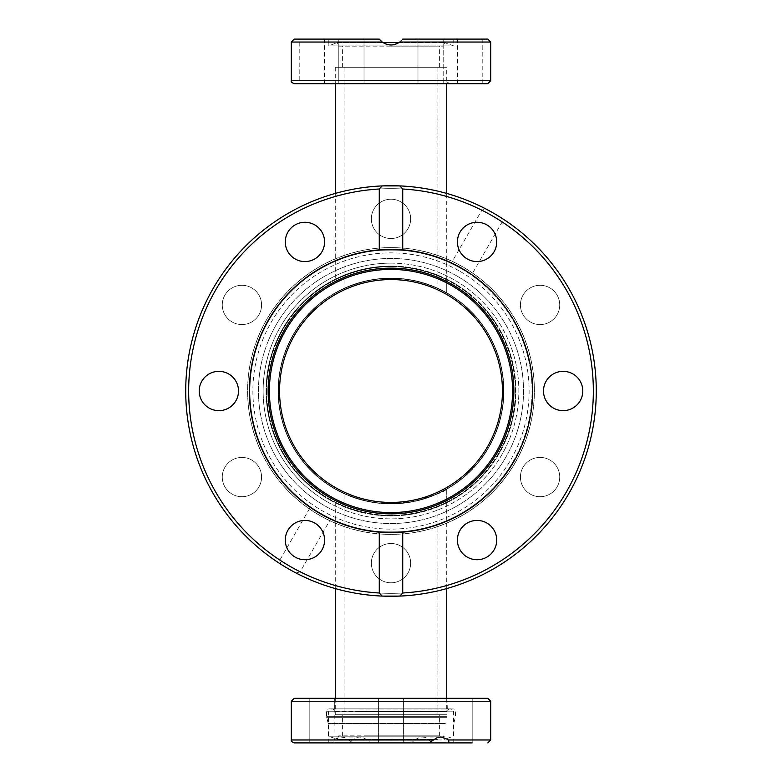 <?xml version="1.0" encoding="UTF-8"?>
<svg xmlns="http://www.w3.org/2000/svg" width="782" height="782" viewBox="0 0 782 782"><rect width="100%" height="100%" fill="white"/><g stroke="black" fill="none" stroke-linecap="round" stroke-linejoin="round"><path stroke-width="0.59" stroke-dasharray="3.91 2.93" d="M446.718 279.848L446.718 293.142C447.021 293.221 423.199 278.793 394.167 278.441C362.692 276.818 334.784 293.133 335.283 293.142C334.745 293.094 363.591 276.398 395.497 278.48C424.02 279.213 447.021 293.26 446.718 293.142C447.138 293.182 421.459 277.903 391.264 278.392C360.913 277.737 334.833 293.172 335.283 293.142C334.911 293.191 359.984 278.167 389.944 278.402C420.54 277.473 447.216 293.162 446.718 293.142L446.718 193.428A205.275 205.275 0 0 0 335.283 193.428L335.283 279.848C334.921 280.015 357.912 267.512 386.2 266.75C418.057 264.795 447.343 279.878 446.718 279.848C447.324 279.897 418.575 265.01 386.953 266.73C358.342 267.307 334.911 280.005 335.283 279.848M446.718 588.572L446.718 488.858C447.138 488.818 421.459 504.097 391.264 503.608C360.913 504.263 334.833 488.828 335.283 488.858C334.911 488.809 359.984 503.833 389.944 503.598C420.54 504.527 447.216 488.838 446.718 488.858C446.972 488.711 425.506 501.966 398.136 503.383C365.389 506.433 334.628 488.965 335.283 488.858C334.559 489.073 367.169 507.186 400.55 503.207C429.181 497.352 444.567 492.572 446.718 488.858L446.718 502.152C447.108 502.005 422.974 515.015 393.913 515.309C362.662 516.667 334.725 502.083 335.283 502.161C334.588 502.171 365.389 517.801 397.921 515.143C425.32 513.891 447.04 501.966 446.718 502.152M266.662 391A124.338 124.338 0 0 0 453.169 498.681A124.338 124.338 0 0 0 453.169 283.319A124.338 124.338 0 0 0 266.662 391A124.338 124.338 0 0 1 391 266.662A124.338 124.338 0 0 1 515.338 391A124.338 124.338 0 0 1 391 515.338A124.338 124.338 0 0 1 266.662 391M503.608 391A112.608 112.608 0 0 1 334.696 488.525A112.608 112.608 0 0 1 334.696 293.475A112.608 112.608 0 0 1 503.608 391A112.608 112.608 0 0 1 334.696 488.525A112.608 112.608 0 0 1 334.696 293.475A112.608 112.608 0 0 1 503.608 391M335.283 698.326L335.283 714.748L446.718 714.748L335.283 714.748L446.718 714.748L335.283 714.748L335.283 711.816L446.718 711.816L335.283 711.816C335.801 710.955 334.823 709.978 332.35 708.883L449.65 708.883L332.35 708.883M344.08 714.748L437.92 714.748L344.08 714.748L344.08 493.364C343.591 493.266 366.093 504.146 391.626 503.608C416.786 503.803 438.331 493.247 437.92 493.364C438.389 493.256 416.122 504.067 390.687 503.608C365.429 503.891 343.65 493.247 344.08 493.364M446.718 698.326L446.718 711.816C446.18 710.994 447.157 710.017 449.65 708.883M437.92 493.364L437.92 714.748M437.92 288.636C438.389 288.744 416.122 277.933 390.687 278.392C365.429 278.109 343.65 288.753 344.08 288.636C343.591 288.734 366.093 277.854 391.626 278.392C416.786 278.197 438.331 288.753 437.92 288.636L437.92 67.252L344.08 67.252L437.92 67.252M446.718 67.252L335.283 67.252L446.718 67.252L446.718 83.674M391 266.075A124.924 124.924 0 0 0 282.81 453.462A124.924 124.924 0 0 0 499.19 453.462A124.924 124.924 0 0 0 391 266.075A124.924 124.924 0 0 1 499.19 453.462A124.924 124.924 0 0 1 282.81 453.462A124.924 124.924 0 0 1 391 266.075M563.138 371.352A19.648 19.648 0 0 0 546.119 400.824A19.648 19.648 0 0 0 580.156 400.824A19.648 19.648 0 0 0 563.138 371.352M494.087 530.255A19.648 19.648 0 0 0 460.051 530.255A19.648 19.648 0 0 0 477.069 559.726A19.648 19.648 0 0 0 494.087 530.255M460.051 232.098A19.648 19.648 0 0 0 477.069 261.569A19.648 19.648 0 0 0 494.087 232.098A19.648 19.648 0 0 0 460.051 232.098M287.913 251.745A19.648 19.648 0 0 0 321.949 251.745A19.648 19.648 0 0 0 304.931 222.274A19.648 19.648 0 0 0 287.913 251.745M218.862 410.648A19.648 19.648 0 0 0 235.881 381.176A19.648 19.648 0 0 0 201.844 381.176A19.648 19.648 0 0 0 218.862 410.648M321.949 549.902A19.648 19.648 0 0 0 304.931 520.431A19.648 19.648 0 0 0 287.913 549.902A19.648 19.648 0 0 0 321.949 549.902M391 279.565A111.435 111.435 0 0 1 487.509 446.718A111.435 111.435 0 0 1 294.491 446.718A111.435 111.435 0 0 1 391 279.565M379.27 532.151A141.64 141.64 0 0 1 249.36 391A141.64 141.64 0 0 1 379.27 249.849M402.73 249.849A141.64 141.64 0 0 1 532.64 391A141.64 141.64 0 0 1 402.73 532.151M382.202 596.089A205.275 205.275 0 0 1 217.787 280.836A205.275 205.275 0 0 1 573.011 296.075A205.275 205.275 0 0 1 382.202 596.089M328.538 499.19A124.924 124.924 0 0 1 328.538 282.81A124.924 124.924 0 0 1 515.924 391A124.924 124.924 0 0 1 328.538 499.19A124.924 124.924 0 0 0 515.924 391A124.924 124.924 0 0 0 328.538 282.81A124.924 124.924 0 0 0 328.538 499.19M447.451 293.221A112.901 112.901 0 0 0 278.099 391A112.901 112.901 0 0 0 447.451 488.779A112.901 112.901 0 0 0 447.451 293.221A112.901 112.901 0 0 0 278.099 391A112.901 112.901 0 0 0 447.451 488.779A112.901 112.901 0 0 0 447.451 293.221M461.527 268.842A141.053 141.053 0 0 0 268.842 320.473A141.053 141.053 0 0 0 320.473 513.158A141.053 141.053 0 0 0 513.158 461.527A141.053 141.053 0 0 0 461.527 268.842M513.158 461.527A141.053 141.053 0 0 0 391 249.947A141.053 141.053 0 0 0 268.842 461.527A141.053 141.053 0 0 0 513.158 461.527M496.296 451.791A121.591 121.591 0 0 1 285.704 451.791A121.591 121.591 0 0 1 391 269.409A121.591 121.591 0 0 1 496.296 451.791M497.411 452.436A122.872 122.872 0 0 0 391 268.128A122.872 122.872 0 0 0 284.589 452.436A122.872 122.872 0 0 0 497.411 452.436M461.82 268.334A141.64 141.64 0 0 1 513.666 461.82A141.64 141.64 0 0 1 320.18 513.666A141.64 141.64 0 0 1 268.334 320.18A141.64 141.64 0 0 1 461.82 268.334A141.64 141.64 0 0 1 513.666 461.82A141.64 141.64 0 0 1 320.18 513.666A141.64 141.64 0 0 1 268.334 320.18A141.64 141.64 0 0 1 461.82 268.334M515.191 462.7A143.399 143.399 0 0 1 266.809 462.7A143.399 143.399 0 0 1 391 247.601A143.399 143.399 0 0 1 515.191 462.7A143.399 143.399 0 0 1 266.809 462.7A143.399 143.399 0 0 1 391 247.601A143.399 143.399 0 0 1 515.191 462.7M513.666 461.82A141.64 141.64 0 0 0 471.781 274.658A141.64 141.64 0 0 0 272.459 313.484A141.64 141.64 0 0 0 316.798 511.653A141.64 141.64 0 0 0 513.666 461.82M330.581 519.111A141.64 141.64 0 0 0 513.666 461.82A141.64 141.64 0 0 0 471.732 274.619L502.161 221.922L501.164 217.787L485.925 208.99L481.839 210.192L451.419 262.889A141.64 141.64 0 0 0 268.334 320.18A141.64 141.64 0 0 0 310.268 507.381L279.839 560.078L280.836 564.213L296.075 573.011L300.161 571.808L330.581 519.111L310.268 507.381M451.419 262.889L471.732 274.619M371.352 218.862A19.648 19.648 0 0 0 400.824 235.881A19.648 19.648 0 0 0 400.824 201.844A19.648 19.648 0 0 0 371.352 218.862A19.648 19.648 0 0 1 391 199.215A19.648 19.648 0 0 1 410.648 218.862A19.648 19.648 0 0 1 391 238.51A19.648 19.648 0 0 1 371.352 218.862M251.745 494.087A19.648 19.648 0 0 0 251.745 460.051A19.648 19.648 0 0 0 222.274 477.069A19.648 19.648 0 0 0 251.745 494.087A19.648 19.648 0 0 1 224.913 486.893A19.648 19.648 0 0 1 232.098 460.051A19.648 19.648 0 0 1 258.94 467.245A19.648 19.648 0 0 1 251.745 494.087M232.098 321.949A19.648 19.648 0 0 0 261.569 304.931A19.648 19.648 0 0 0 232.098 287.913A19.648 19.648 0 0 0 232.098 321.949A19.648 19.648 0 0 1 224.913 295.107A19.648 19.648 0 0 1 251.745 287.913A19.648 19.648 0 0 1 258.94 314.755A19.648 19.648 0 0 1 232.098 321.949M410.648 563.138A19.648 19.648 0 0 0 381.176 546.119A19.648 19.648 0 0 0 381.176 580.156A19.648 19.648 0 0 0 410.648 563.138A19.648 19.648 0 0 1 391 582.786A19.648 19.648 0 0 1 371.352 563.138A19.648 19.648 0 0 1 391 543.49A19.648 19.648 0 0 1 410.648 563.138M549.902 460.051A19.648 19.648 0 0 0 520.431 477.069A19.648 19.648 0 0 0 549.902 494.087A19.648 19.648 0 0 0 549.902 460.051A19.648 19.648 0 0 1 557.087 486.893A19.648 19.648 0 0 1 530.255 494.087A19.648 19.648 0 0 1 523.06 467.245A19.648 19.648 0 0 1 549.902 460.051M530.255 287.913A19.648 19.648 0 0 0 530.255 321.949A19.648 19.648 0 0 0 559.726 304.931A19.648 19.648 0 0 0 530.255 287.913A19.648 19.648 0 0 1 557.087 295.107A19.648 19.648 0 0 1 549.902 321.949A19.648 19.648 0 0 1 523.06 314.755A19.648 19.648 0 0 1 530.255 287.913M280.836 564.213A205.275 205.275 0 0 1 213.222 288.363A205.275 205.275 0 0 1 485.925 208.99A205.275 205.275 0 0 0 213.222 288.363A205.275 205.275 0 0 0 280.836 564.213M501.164 217.787A205.275 205.275 0 0 1 568.778 493.638A205.275 205.275 0 0 1 296.075 573.011A205.275 205.275 0 0 0 570.928 489.806A205.275 205.275 0 0 0 493.638 213.222A205.275 205.275 0 0 1 570.928 489.806A205.275 205.275 0 0 1 296.075 573.011A205.275 205.275 0 0 0 568.778 493.638A205.275 205.275 0 0 0 501.164 217.787M457.275 276.212A132.549 132.549 0 0 1 457.275 505.788A132.549 132.549 0 0 1 258.451 391A132.549 132.549 0 0 1 457.275 276.212A132.549 132.549 0 0 1 457.275 505.788A132.549 132.549 0 0 1 258.451 391A132.549 132.549 0 0 1 457.275 276.212M335.283 67.252L335.283 83.674L449.943 83.674L332.057 83.674L334.989 80.742L447.011 80.742L334.989 80.742L334.989 67.252L447.011 67.252L334.989 67.252M487.773 83.674L294.228 83.674M470.178 83.674L457.568 83.674L470.178 83.674M441.507 83.674L417.979 83.674L441.507 83.674M419.67 83.674L443.198 83.674L419.67 83.674M340.493 83.674L364.021 83.674L340.493 83.674M311.822 83.674L324.432 83.674L299.213 83.674L299.213 39.1L311.822 39.1M364.021 83.674L364.021 39.1L364.021 83.674L338.802 83.674L338.802 39.1L364.021 39.1L338.802 39.1L364.021 39.1L338.802 39.1L338.802 83.674M391 67.252L439.386 67.252L391 67.252M391 46.138L439.386 46.138L391 46.138M294.228 39.1L379.27 39.1L328.245 39.1L379.27 39.1L382.124 41.974M385.643 43.948L388.82 44.799M391.43 44.955L394.265 44.594M398.644 42.814L401.518 40.517M383.043 42.619L337.335 42.619L328.245 45.923L453.755 45.923L328.245 45.923L328.245 39.1M402.271 39.687L402.73 39.1L453.755 39.1L402.73 39.1L399.973 41.896M338.616 46.138L443.384 46.138L338.616 46.138L337.335 42.619L444.665 42.619L398.957 42.619L394.177 44.613L391.01 44.965L388.214 44.701L382.496 42.248L380.296 40.322M402.73 39.1L487.773 39.1M417.979 39.1L417.979 83.674L417.979 39.1L443.198 39.1L441.507 39.1L443.198 39.1L443.198 83.674L443.198 39.1M457.568 83.674L457.568 39.1L470.178 39.1M379.27 39.1L382.202 42.032C388.067 45.933 393.933 45.933 399.798 42.032L399.876 41.974M361.235 708.883L450.53 708.883L361.235 708.883M366.807 714.748L439.386 714.748L366.807 714.748M366.807 735.862L439.386 735.862L366.807 735.862M445.095 736.175L328.538 736.175L445.095 736.175M436.366 735.862L338.616 735.862L436.366 735.862M437.47 739.381L337.335 739.381L437.47 739.381M359.622 708.961L453.755 708.961L359.622 708.961M445.349 723.546L328.245 723.546L445.349 723.546M350.013 742.9L411.664 742.9L353.132 742.9L344.901 737.67L341.148 737.035L334.686 739.176L333.719 739.967L332.809 742.9L350.013 742.9L352.223 740.055L356.915 737.377L359.378 737.035L362.027 737.289L367.247 739.733L370.336 742.9M431.126 741.59L425.085 737.377L422.622 737.035L419.973 737.289L414.753 739.733L411.664 742.9L428.868 742.9M431.987 742.9L353.132 742.9M332.809 742.9L294.228 742.9M316.123 742.9L335.038 742.9L316.123 742.9M403.61 742.9L378.39 742.9L403.61 742.9L378.39 742.9L403.61 742.9L403.61 698.326L378.39 698.326L378.39 742.9L378.39 698.326L403.61 698.326L403.61 742.9M328.733 742.9L309.819 742.9L328.733 742.9M465.877 742.9L446.962 742.9L465.877 742.9M472.181 742.9L472.181 698.326L472.181 742.9L446.962 742.9L446.962 698.326L472.181 698.326L446.962 698.326L472.181 698.326L446.962 698.326L447.304 708.883L334.696 708.883L447.304 708.883M316.123 698.326L335.038 698.326L316.123 698.326M378.39 698.326L403.61 698.326M422.378 708.883L328.245 708.883L422.378 708.883M335.038 698.326L335.038 742.9L334.696 698.326L447.304 698.326M294.228 698.326L487.773 698.326M391 263.143A127.857 127.857 0 0 1 501.731 454.928A127.857 127.857 0 0 1 280.269 454.928A127.857 127.857 0 0 1 391 263.143M391 593.342A202.343 202.343 0 0 0 566.236 289.829A202.343 202.343 0 0 0 215.764 289.829A202.343 202.343 0 0 0 391 593.342M327.072 501.731A127.857 127.857 0 0 0 518.857 391A127.857 127.857 0 0 0 327.072 280.269A127.857 127.857 0 0 0 327.072 501.731M460.06 271.383A138.121 138.121 0 0 1 460.06 510.617A138.121 138.121 0 0 1 252.879 391A138.121 138.121 0 0 1 460.06 271.383M515.123 462.661A143.321 143.321 0 0 1 266.877 462.661A143.321 143.321 0 0 1 391 247.679A143.321 143.321 0 0 1 515.123 462.661M481.839 210.192A202.343 202.343 0 0 0 215.764 289.829A202.343 202.343 0 0 0 279.839 560.078M300.161 571.808A202.343 202.343 0 0 0 566.236 492.171A202.343 202.343 0 0 0 502.161 221.922M446.718 193.428A205.275 205.275 0 0 0 335.283 193.428M492.171 215.764A202.343 202.343 0 0 1 492.171 566.236A202.343 202.343 0 0 1 188.657 391A202.343 202.343 0 0 1 492.171 215.764M490.705 42.032L399.798 42.032M291.295 80.742L490.705 80.742M382.202 42.032L291.295 42.032M359.769 711.816L453.462 711.816L359.769 711.816M446.874 711.229L326.485 711.229L446.874 711.229M446.874 716.674L326.485 716.674L446.874 716.674M446.805 717.28L326.563 717.28L446.805 717.28M291.295 739.967L333.719 739.967M490.705 701.259L291.295 701.259M348.958 739.967L490.705 739.967M335.283 502.161L335.283 588.572M344.08 67.252L344.08 288.636M447.011 67.252L447.011 80.742C446.414 81.436 447.392 82.413 449.943 83.674M439.386 67.252L439.386 46.138M342.614 67.252L342.614 46.138M453.755 39.1L453.755 45.923L444.665 42.619L443.384 46.138M324.432 83.674L324.432 39.1M482.787 83.674L482.787 39.1M342.614 735.862L342.614 714.748M439.386 735.862L439.386 714.748M338.616 735.862L337.335 739.381L328.538 736.175L328.538 711.816L331.47 708.883M443.384 735.862L444.665 739.381L453.462 736.175L453.462 711.816C454.01 711.014 453.032 710.036 450.53 708.883M453.755 742.9L453.755 723.546L455.515 716.674L455.515 711.229L453.755 708.883M328.245 742.9L328.245 723.546L326.485 716.674L326.485 711.229L328.245 708.883M440.853 737.035L422.378 737.035M359.622 737.035L341.148 737.035M309.819 742.9L309.819 698.326L309.819 742.9M446.962 742.9L446.962 698.326M334.696 698.326L334.696 708.883"/><path stroke-width="1.17" d="M446.718 588.572L446.718 698.326M446.718 83.674L446.718 193.428A205.275 205.275 0 0 1 493.638 213.222A205.275 205.275 0 0 0 446.718 193.428M391 279.565A111.435 111.435 0 0 1 487.509 446.718A111.435 111.435 0 0 1 294.491 446.718A111.435 111.435 0 0 1 391 279.565M379.27 532.151L402.73 532.151L402.73 593L399.798 596.089L382.202 596.089L379.27 593L379.27 532.151A141.64 141.64 0 0 1 249.36 391A141.64 141.64 0 0 1 402.73 249.849L379.27 249.849L379.27 189L382.202 185.911L399.798 185.911L402.73 189L402.73 249.849A141.64 141.64 0 0 1 532.64 391A141.64 141.64 0 0 1 379.27 532.151M494.087 251.745A19.648 19.648 0 0 1 467.245 258.94A19.648 19.648 0 0 1 460.051 232.098A19.648 19.648 0 0 1 486.893 224.913A19.648 19.648 0 0 1 494.087 251.745M460.051 549.902A19.648 19.648 0 0 1 467.245 523.06A19.648 19.648 0 0 1 494.087 530.255A19.648 19.648 0 0 1 486.893 557.087A19.648 19.648 0 0 1 460.051 549.902M563.138 410.648A19.648 19.648 0 0 1 543.49 391A19.648 19.648 0 0 1 563.138 371.352A19.648 19.648 0 0 1 582.786 391A19.648 19.648 0 0 1 563.138 410.648M399.798 596.089A205.275 205.275 0 0 0 596.275 391A205.275 205.275 0 0 0 399.798 185.911M321.949 549.902A19.648 19.648 0 0 1 295.107 557.087A19.648 19.648 0 0 1 287.913 530.255A19.648 19.648 0 0 1 314.755 523.06A19.648 19.648 0 0 1 321.949 549.902M218.862 410.648A19.648 19.648 0 0 1 199.215 391A19.648 19.648 0 0 1 218.862 371.352A19.648 19.648 0 0 1 238.51 391A19.648 19.648 0 0 1 218.862 410.648M287.913 251.745A19.648 19.648 0 0 1 295.107 224.913A19.648 19.648 0 0 1 321.949 232.098A19.648 19.648 0 0 1 314.755 258.94A19.648 19.648 0 0 1 287.913 251.745M268.128 391A122.872 122.872 0 0 1 452.436 284.589A122.872 122.872 0 0 1 452.436 497.411A122.872 122.872 0 0 1 268.128 391M269.409 391A121.591 121.591 0 0 1 451.791 285.704A121.591 121.591 0 0 1 451.791 496.296A121.591 121.591 0 0 1 269.409 391M391 596.275A205.275 205.275 0 0 1 185.725 391A205.275 205.275 0 0 1 382.202 185.911A205.275 205.275 0 0 1 596.226 386.601A205.275 205.275 0 0 1 391 596.275M382.202 185.911A205.275 205.275 0 0 0 185.725 391A205.275 205.275 0 0 0 382.202 596.089A205.275 205.275 0 0 1 185.725 391A205.275 205.275 0 0 1 382.202 185.911M335.283 193.428A205.275 205.275 0 0 0 296.075 573.011A205.275 205.275 0 0 1 335.283 193.428L335.283 83.674L332.057 83.674M391 83.674L487.773 83.674L490.705 80.742L291.295 80.742C290.806 81.641 291.784 82.618 294.228 83.674L391 83.674M299.213 83.674L311.822 83.674M338.802 83.674L364.021 83.674M382.124 41.974L385.643 43.948M388.82 44.799L391.43 44.955M394.265 44.594L398.644 42.814M401.518 40.517L399.798 42.032C393.933 45.933 388.067 45.933 382.202 42.032L379.27 39.1L294.228 39.1L291.295 42.032L382.202 42.032M399.973 41.896L398.957 42.619L383.043 42.619M379.866 39.833L379.29 39.12M399.798 42.032L490.705 42.032L487.773 39.1L402.73 39.1M443.198 39.1L417.979 39.1M470.178 39.1L457.568 39.1M399.876 41.974L401.762 40.263M311.822 39.1L299.213 39.1M433.042 739.967L291.295 739.967C290.855 740.965 291.833 741.942 294.228 742.9L428.868 742.9L437.099 737.67L440.853 737.035L447.314 739.176L448.282 739.967L449.191 742.9L431.987 742.9L431.126 741.59M446.962 742.9L411.664 742.9M449.191 742.9L472.181 742.9M403.61 698.326L378.39 698.326M446.962 698.326L335.038 698.326M487.773 698.326L294.228 698.326L291.295 701.259L490.705 701.259L487.773 698.326M402.73 189A202.343 202.343 0 0 1 593.342 391A202.343 202.343 0 0 1 402.73 593M379.27 593A202.343 202.343 0 0 1 188.657 391A202.343 202.343 0 0 1 379.27 189M490.705 701.259L490.705 739.967L448.282 739.967M335.283 588.572L335.283 698.326M490.705 80.742L490.705 42.032M291.295 80.742L291.295 42.032M291.295 739.967L291.295 701.259M490.705 739.967L487.773 742.9"/></g></svg>
